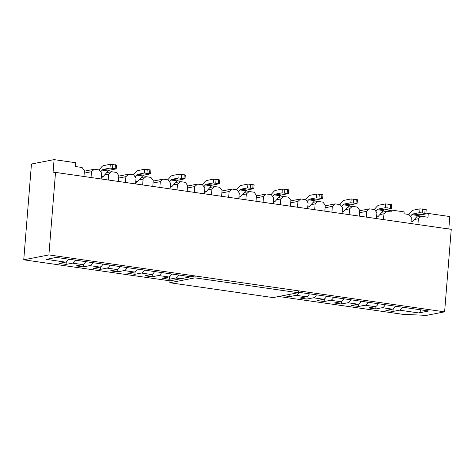 <?xml version="1.0" encoding="UTF-8"?>
<svg xmlns="http://www.w3.org/2000/svg" width="475" height="475" viewBox="0 0 475 475"><rect width="100%" height="100%" fill="white"/><g stroke="black" fill="none" stroke-linecap="round" stroke-linejoin="round"><path stroke-width="0.71" d="M83.962 176.498L84.431 170.703L82.08 167.485L75.282 166.505L75.59 162.711L54.085 159.618L53.016 172.9L55.527 172.407L451.25 229.336L444.612 311.849L48.889 254.921L55.527 172.407M91.022 177.513L91.485 171.718L84.235 173.126M66.316 261.814L66.043 264.415L72.58 263.144A9.601 4.073 -81.8 0 0 75.573 260.175M68.519 259.16A9.601 4.073 98.2 0 1 65.526 262.129L58.989 263.399L66.043 264.415M85.726 261.636A9.601 4.073 98.2 0 1 82.733 264.605L76.196 265.875L83.25 266.891L89.787 265.62A9.601 4.073 -81.8 0 0 92.779 262.651M84.396 171.166L94.293 169.243L91.485 171.718M101.169 178.974L101.638 173.179L99.287 169.961L94.293 169.243M108.223 179.989L108.692 174.188L104.577 174.99M83.523 264.29L83.25 266.891M102.933 264.112A9.601 4.073 98.2 0 1 99.94 267.081L93.403 268.351L100.457 269.367L106.994 268.096A9.601 4.073 -81.8 0 0 109.986 265.127M106.685 172.651L111.5 171.718L108.692 174.188M118.376 181.45L118.845 175.649L116.488 172.437L111.5 171.718M125.43 182.465L125.899 176.664L118.649 178.072M100.724 266.766L100.457 269.367M120.133 266.588A9.601 4.073 98.2 0 1 117.141 269.557L110.61 270.827L117.663 271.837L124.195 270.572A9.601 4.073 -81.8 0 0 127.193 267.603M118.803 176.112L128.707 174.194L125.899 176.664M135.583 183.926L136.046 178.125L133.695 174.907L128.707 174.194M142.637 184.941L143.1 179.14L138.991 179.942M117.931 269.242L117.663 271.837M137.34 269.064A9.601 4.073 98.2 0 1 134.348 272.033L127.811 273.297L134.864 274.312L141.402 273.048A9.601 4.073 -81.8 0 0 144.394 270.079M141.099 177.602L145.914 176.664L143.1 179.14M152.784 186.402L153.253 180.601L150.902 177.383L145.914 176.664M159.843 187.417L160.307 181.616L153.057 183.023M135.137 271.718L134.864 274.312M154.547 271.54A9.601 4.073 98.2 0 1 151.555 274.502L145.018 275.773L152.071 276.788L158.608 275.518A9.601 4.073 -81.8 0 0 161.601 272.549M153.217 181.064L163.115 179.14L160.307 181.616M169.991 188.878L170.46 183.077L168.108 179.859L163.115 179.14M177.044 189.887L177.513 184.092L173.399 184.888M152.344 274.194L152.071 276.788M171.754 274.01A9.601 4.073 98.2 0 1 168.762 276.978L162.224 278.249L169.278 279.264L175.815 277.994A9.601 4.073 -81.8 0 0 178.808 275.025M175.507 182.554L180.322 181.616L177.513 184.092M187.197 191.348L187.661 185.553L185.309 182.335L180.322 181.616M194.251 192.363L194.72 186.568L187.471 187.975M169.545 276.664L169.278 279.264M188.955 276.486A9.601 4.073 98.2 0 1 188.527 277.24M187.625 186.016L197.529 184.092L194.72 186.568M204.404 193.824L204.868 188.029L202.516 184.811L197.529 184.092M211.458 194.839L211.921 189.038L207.812 189.84M209.92 187.5L214.736 186.568L211.921 189.038M221.605 196.3L222.074 190.499L219.723 187.287L214.736 186.568M228.659 197.315L229.128 191.514L221.878 192.921M222.039 190.962L231.937 189.044L229.128 191.514M238.812 198.776L239.281 192.975L236.93 189.763L231.937 189.044M245.866 199.791L246.335 193.99L242.22 194.792M244.328 192.452L249.143 191.514L246.335 193.99M256.019 201.252L256.482 195.451L254.131 192.232L249.143 191.514M263.073 202.267L263.542 196.466L256.292 197.873M256.447 195.914L266.35 193.99L263.542 196.466M273.226 203.727L273.689 197.927L271.338 194.708L266.35 193.99M280.28 204.737L280.743 198.942L276.628 199.737M278.742 197.404L283.551 196.466L280.743 198.942M290.427 206.197L290.896 200.402L288.545 197.184L283.551 196.466M297.481 207.213L297.95 201.418L290.7 202.825M290.86 200.866L300.758 198.942L297.95 201.418M307.634 208.673L308.103 202.878L305.752 199.66L300.758 198.942M314.688 209.689L315.157 203.888L311.042 204.689M289.952 294.31L289.714 296.59L296.252 295.319A9.601 4.073 -81.8 0 0 299.244 292.351M309.397 293.811A9.601 4.073 98.2 0 1 306.399 296.78L299.868 298.051L306.921 299.066L313.458 297.795A9.601 4.073 -81.8 0 0 316.451 294.827M313.15 202.35L317.965 201.418L315.157 203.888M324.841 211.149L325.304 205.348L322.952 202.136L317.965 201.418M331.894 212.165L332.358 206.364L325.114 207.771M307.188 296.465L306.921 299.066M326.598 296.287A9.601 4.073 98.2 0 1 323.606 299.256L317.068 300.527L324.122 301.542L330.659 300.271A9.601 4.073 -81.8 0 0 333.652 297.303M325.268 205.812L335.172 203.894L332.358 206.364M342.048 213.625L342.511 207.824L340.159 204.612L335.172 203.894M349.101 214.641L349.564 208.84L345.45 209.641M324.395 298.941L324.122 301.542M343.805 298.763A9.601 4.073 98.2 0 1 340.812 301.732L334.275 302.997L341.329 304.012L347.866 302.747A9.601 4.073 -81.8 0 0 350.859 299.778M347.563 207.302L352.373 206.364L349.564 208.84M359.248 216.101L359.718 210.3L357.366 207.082L352.373 206.364M366.302 217.117L366.771 211.316L359.522 212.723M341.602 301.417L341.329 304.012M361.012 301.239A9.601 4.073 98.2 0 1 358.019 304.208L351.482 305.473L358.536 306.488L365.073 305.217A9.601 4.073 -81.8 0 0 368.066 302.254M359.682 210.763L369.58 208.84L366.771 211.316M376.455 218.577L376.924 212.776L374.567 209.558L369.58 208.84M383.509 219.592L383.978 213.792L379.863 214.587M358.803 303.893L358.536 306.488M378.219 303.709A9.601 4.073 98.2 0 1 375.22 306.678L368.689 307.948L375.743 308.964L382.274 307.693A9.601 4.073 -81.8 0 0 385.272 304.724M381.971 212.254L386.787 211.316L383.978 213.792M410.863 223.523L411.332 217.728L408.981 214.51L403.993 213.792L404.142 211.898L391.928 210.14L391.774 212.034L386.787 211.316M376.01 306.363L375.743 308.964M395.42 306.185A9.601 4.073 98.2 0 1 392.427 309.154L385.89 310.424L392.944 311.44L399.481 310.169A9.601 4.073 -81.8 0 0 402.473 307.2M417.923 224.538L418.386 218.743L414.271 219.539M393.217 308.839L392.944 311.44M298.252 292.208L428.806 310.988L418.754 312.942C419.805 312.698 420.399 311.653 420.547 309.801M416.385 217.2L421.194 216.268L418.386 218.743M448.804 228.98L449.807 216.547L428.296 213.453L427.993 217.247L421.194 216.268M54.085 159.618L31.457 164.012L23.75 259.801L169.997 280.838L195.136 275.957L194.982 277.857L169.842 282.738L169.997 280.838M278.754 296.483L402.699 314.313L426.413 315.382L444.612 311.849M417.958 215.46L428.296 213.453M48.889 254.921L23.75 259.801M65.526 262.129L46.259 259.356L56.311 257.408L190.944 276.771M289.714 296.59L283.106 295.64M391.928 210.14L387.737 210.953L387.701 211.446M408.642 214.463L411.475 211.322A9.886 4.198 -81.8 0 1 413.292 210.146L419.995 208.846L419.686 212.64L425.903 213.412L419.003 214.807A6.05 2.565 -81.8 0 0 417.893 215.525L412.87 221.095A6.05 2.565 98.2 0 1 411.76 221.813L410.994 221.962M419.686 212.64L412.983 213.94A6.05 2.565 -81.8 0 0 411.872 214.658L410.335 216.362M419.995 208.846L426.206 209.618L425.903 213.412M305.407 199.613L308.239 196.472A9.886 4.198 -81.8 0 1 310.056 195.296L316.76 193.996L316.457 197.79L322.673 198.562L315.774 199.957A6.05 2.565 -81.8 0 0 314.664 200.676L309.641 206.245A6.05 2.565 98.2 0 1 308.53 206.963L307.758 207.112M316.457 197.79L309.753 199.09A6.05 2.565 -81.8 0 0 308.643 199.809L307.105 201.513M316.76 193.996L322.976 194.768L322.673 198.562M236.592 189.709L239.418 186.574A9.886 4.198 -81.8 0 1 241.235 185.393L247.938 184.092L247.635 187.886L253.852 188.658L246.953 190.053A6.05 2.565 -81.8 0 0 245.842 190.778L240.819 196.341A6.05 2.565 98.2 0 1 239.709 197.066L238.937 197.214M247.635 187.886L240.932 189.187A6.05 2.565 -81.8 0 0 239.822 189.911L238.284 191.615M247.938 184.092L254.155 184.864L253.852 188.658M270.999 194.661L273.832 191.526A9.886 4.198 -81.8 0 1 275.648 190.344L282.352 189.044L282.043 192.838L288.26 193.61L281.366 195.005A6.05 2.565 -81.8 0 0 280.25 195.724L275.227 201.293A6.05 2.565 98.2 0 1 274.117 202.012L273.351 202.16M282.043 192.838L275.34 194.138A6.05 2.565 -81.8 0 0 274.229 194.857L272.692 196.561M282.352 189.044L288.568 189.816L288.26 193.61M133.356 174.859L136.188 171.724A9.886 4.198 -81.8 0 1 138.005 170.543L144.709 169.243L144.406 173.037L150.617 173.808L143.723 175.204A6.05 2.565 -81.8 0 0 142.607 175.928L137.59 181.492A6.05 2.565 98.2 0 1 136.473 182.216L135.708 182.364M144.406 173.037L137.697 174.337A6.05 2.565 -81.8 0 0 136.586 175.061L135.048 176.765M144.709 169.243L150.925 170.014L150.617 173.808M169.842 282.738L273.072 297.587L298.211 292.707L298.365 290.807L195.136 275.957M298.211 292.707L194.982 277.857M98.948 169.913L101.775 166.773A9.886 4.198 -81.8 0 1 103.592 165.597L110.295 164.291L109.992 168.085L116.209 168.862L109.309 170.258A6.05 2.565 -81.8 0 0 108.199 170.976L103.176 176.546A6.05 2.565 98.2 0 1 102.066 177.264L101.294 177.412M109.992 168.085L103.289 169.391A6.05 2.565 -81.8 0 0 102.178 170.109L100.641 171.813M110.295 164.291L116.512 165.068L116.209 168.862M202.178 184.763L205.01 181.622A9.886 4.198 -81.8 0 1 206.827 180.447L213.53 179.146L213.222 182.934L219.438 183.712L212.545 185.107A6.05 2.565 -81.8 0 0 211.428 185.826L206.411 191.395A6.05 2.565 98.2 0 1 205.295 192.114L204.529 192.262M213.222 182.934L206.518 184.241A6.05 2.565 -81.8 0 0 205.408 184.959L203.87 186.663M213.53 179.146L219.747 179.918L219.438 183.712M167.77 179.811L170.596 176.676A9.886 4.198 -81.8 0 1 172.413 175.495L179.117 174.194L178.814 177.988L185.03 178.76L178.131 180.156A6.05 2.565 -81.8 0 0 177.021 180.874L171.998 186.443A6.05 2.565 98.2 0 1 170.887 187.162L170.115 187.31M178.814 177.988L172.11 179.289A6.05 2.565 -81.8 0 0 171 180.007L169.462 181.711M179.117 174.194L185.333 174.966L185.03 178.76M374.229 209.511L377.061 206.376A9.886 4.198 -81.8 0 1 378.878 205.194L385.581 203.894L385.278 207.688L391.495 208.46L384.596 209.855A6.05 2.565 -81.8 0 0 383.485 210.573L378.462 216.143A6.05 2.565 98.2 0 1 377.352 216.861L376.58 217.016M385.278 207.688L378.575 208.988A6.05 2.565 -81.8 0 0 377.465 209.707L375.927 211.411M385.581 203.894L391.798 204.666L391.495 208.46M339.821 204.559L342.653 201.424A9.886 4.198 -81.8 0 1 344.47 200.242L351.173 198.942L350.865 202.736L357.081 203.508L350.188 204.903A6.05 2.565 -81.8 0 0 349.072 205.627L344.048 211.191A6.05 2.565 98.2 0 1 342.938 211.915L342.172 212.064M350.865 202.736L344.161 204.036A6.05 2.565 -81.8 0 0 343.051 204.761L341.513 206.465M351.173 198.942L357.384 199.714L357.081 203.508M72.58 263.144L82.733 264.605M89.787 265.62L99.94 267.081M106.994 268.096L117.141 269.557M124.195 270.572L134.348 272.033M141.402 273.048L151.555 274.502M158.608 275.518L168.762 276.978M175.815 277.994L180.886 278.724M296.252 295.319L306.399 296.78M313.458 297.795L323.606 299.256M330.659 300.271L340.812 301.732M347.866 302.747L358.019 304.208M365.073 305.217L375.22 306.678M382.274 307.693L392.427 309.154M399.481 310.169L418.754 312.942M422.554 208.929L422.245 212.723M424.828 213.091L425.131 209.297M419.003 214.807L412.983 213.94M417.893 215.525L411.872 214.658M412.87 221.095L411.083 220.833M411.76 221.813L411.012 221.706M319.319 194.079L319.016 197.873M321.593 198.241L321.902 194.447M315.774 199.957L309.753 199.09M314.664 200.676L308.643 199.809M309.641 206.245L307.853 205.984M308.53 206.963L307.782 206.857M250.497 184.175L250.194 187.969M252.777 188.343L253.08 184.549M246.953 190.053L240.932 189.187M245.842 190.778L239.822 189.911M240.819 196.341L239.032 196.086M239.709 197.066L238.961 196.953M284.911 189.127L284.602 192.921M287.185 193.295L287.488 189.501M281.366 195.005L275.34 194.138M280.25 195.724L274.229 194.857M275.227 201.293L273.44 201.038M274.117 202.012L273.368 201.905M147.268 169.326L146.959 173.12M149.542 173.494L149.845 169.7M143.723 175.204L137.697 174.337M142.607 175.928L136.586 175.061M137.59 181.492L135.797 181.236M136.473 182.216L135.725 182.103M112.854 164.38L112.551 168.174M115.134 168.542L115.437 164.748M109.309 170.258L103.289 169.391M108.199 170.976L102.178 170.109M103.176 176.546L101.389 176.284M102.066 177.264L101.317 177.157M216.089 179.229L215.781 183.023M218.363 183.392L218.666 179.598M212.545 185.107L206.518 184.241M211.428 185.826L205.408 184.959M206.411 191.395L204.618 191.134M205.295 192.114L204.547 192.007M181.676 174.277L181.373 178.072M183.956 178.446L184.258 174.652M178.131 180.156L172.11 179.289M177.021 180.874L171 180.007M171.998 186.443L170.21 186.188M170.887 187.162L170.139 187.055M388.14 203.977L387.838 207.771M390.414 208.145L390.723 204.351M384.596 209.855L378.575 208.988M383.485 210.573L377.465 209.707M378.462 216.143L376.669 215.888M377.352 216.861L376.604 216.754M353.733 199.031L353.424 202.819M356.007 203.193L356.309 199.399M350.188 204.903L344.161 204.036M349.072 205.627L343.051 204.761M344.048 211.191L342.261 210.936M342.938 211.915L342.19 211.808"/></g></svg>

